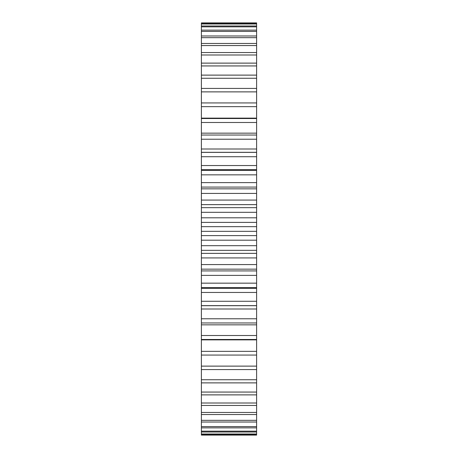 <?xml version="1.0" encoding="UTF-8"?>
<svg xmlns="http://www.w3.org/2000/svg" width="458" height="458" viewBox="0 0 458 458"><rect width="100%" height="100%" fill="white"/><g stroke="black" fill="none" stroke-linecap="round" stroke-linejoin="round"><path stroke-width="0.69" d="M201.394 23.564L256.606 23.564L256.606 22.9L201.394 22.9L201.394 226.67L256.606 226.67L256.606 435.1L201.394 435.1L201.394 434.436L256.606 434.436M201.394 226.67L201.394 231.33L256.606 231.33M201.394 222.382L256.606 222.382L256.606 226.67M201.394 231.33L201.394 235.618L256.606 235.618M201.394 235.618L201.394 434.436M256.606 23.564L256.606 222.382M201.394 217.802L256.606 217.802M201.394 240.198L256.606 240.198M201.394 212.306L256.606 212.306M201.394 245.694L256.606 245.694M201.394 207.663L256.606 207.663M201.394 250.337L256.606 250.337M201.394 204.629L256.606 204.629M201.394 253.371L256.606 253.371M201.394 200.083L256.606 200.083M201.394 257.917L256.606 257.917M201.394 193.419L256.606 193.419M201.394 264.581L256.606 264.581M201.394 188.839L256.606 188.839M201.394 269.161L256.606 269.161M201.394 187.082L256.606 187.082M201.394 270.918L256.606 270.918M201.394 182.616L256.606 182.616M201.394 275.384L256.606 275.384M201.394 174.841L256.606 174.841M201.394 283.159L256.606 283.159M201.394 170.353L256.606 170.353M201.394 287.647L256.606 287.647M201.394 165.538L256.606 165.538M201.394 292.462L256.606 292.462M201.394 156.722L256.606 156.722M201.394 301.278L256.606 301.278M201.394 152.377L256.606 152.377M201.394 305.623L256.606 305.623M201.394 149.005L256.606 149.005M201.394 308.995L256.606 308.995M201.394 139.221L256.606 139.221M201.394 318.779L256.606 318.779M201.394 135.047L256.606 135.047M201.394 322.953L256.606 322.953M201.394 133.152L256.606 133.152M201.394 324.848L256.606 324.848M201.394 122.486L256.606 122.486M201.394 335.514L256.606 335.514M201.394 118.519L256.606 118.519M201.394 339.481L256.606 339.481M201.394 118.124L256.606 118.124M201.394 339.876L256.606 339.876M201.394 106.657L256.606 106.657M201.394 351.343L256.606 351.343M201.394 102.936L256.606 102.936M201.394 355.065L256.606 355.065M201.394 91.875L256.606 91.875M201.394 366.125L256.606 366.125M201.394 88.428L256.606 88.428M201.394 369.572L256.606 369.572M201.394 78.261L256.606 78.261M201.394 379.739L256.606 379.739M201.394 75.118L256.606 75.118M201.394 382.882L256.606 382.882M201.394 65.935L256.606 65.935M201.394 392.065L256.606 392.065M201.394 63.124L256.606 63.124M201.394 394.876L256.606 394.876M201.394 55L256.606 55M201.394 403L256.606 403M201.394 52.544L256.606 52.544M201.394 405.456L256.606 405.456M201.394 45.548L256.606 45.548M201.394 412.452L256.606 412.452M201.394 43.47L256.606 43.47M201.394 414.53L256.606 414.53M201.394 37.659L256.606 37.659M201.394 420.341L256.606 420.341M201.394 35.976L256.606 35.976M201.394 422.024L256.606 422.024M201.394 31.407L256.606 31.407M201.394 426.593L256.606 426.593M201.394 30.131L256.606 30.131M201.394 427.869L256.606 427.869M201.394 26.839L256.606 26.839M201.394 431.161L256.606 431.161M201.394 25.98L256.606 25.98M201.394 432.02L256.606 432.02M201.394 23.993L256.606 23.993M201.394 434.007L256.606 434.007M256.606 169.695L201.394 169.695M256.606 288.305L201.394 288.305M256.606 152.308L201.394 152.308M256.606 305.692L201.394 305.692"/></g></svg>
